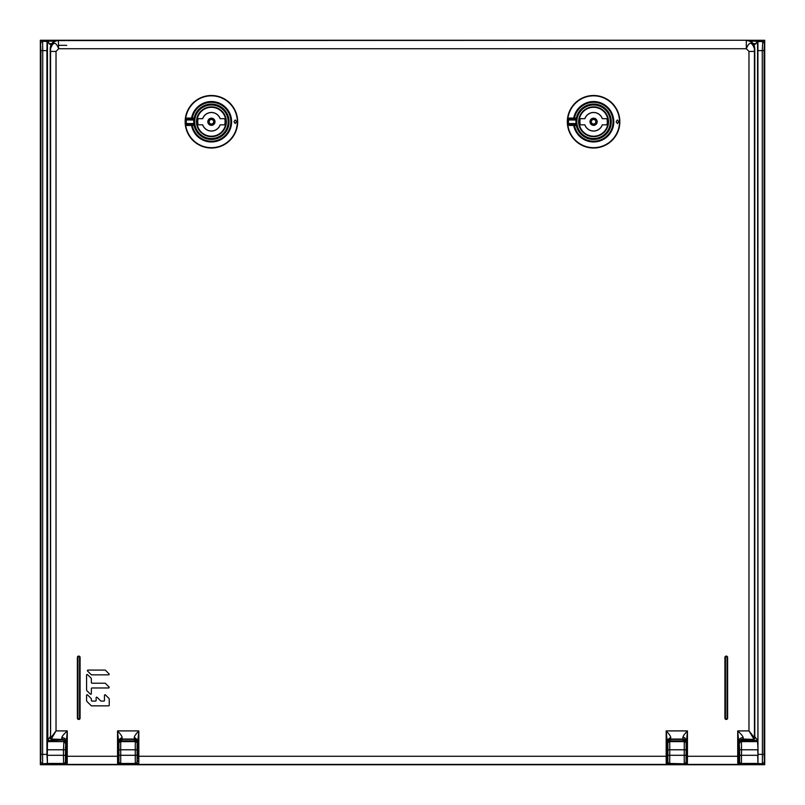 <?xml version="1.0" encoding="UTF-8"?>
<svg xmlns="http://www.w3.org/2000/svg" width="805" height="805" viewBox="0 0 805 805"><rect width="100%" height="100%" fill="white"/><g stroke="black" fill="none" stroke-linecap="round" stroke-linejoin="round"><path stroke-width="1.21" d="M40.351 764.73L40.351 40.26L40.914 50.614L40.914 754.365L40.351 764.73L66.835 764.73M118.003 764.73L138.38 764.73M666.631 764.73L687.007 764.73M738.175 764.73L764.72 764.69L764.72 40.29L746.97 40.26M58.03 40.26L40.351 40.26M764.649 764.73L764.086 754.365L764.086 50.614L764.649 40.26M764.287 760.222L764.287 745.732L764.287 760.222M764.629 761.993L762.808 763.834L741.425 763.442A1.811 1.811 -134.9 0 1 739.614 761.631L739.211 762.033L741.033 763.834L738.849 763.834L738.849 743.921C739.06 741.113 740.57 739.604 743.377 739.393L743.146 737.571C743.106 736.495 741.294 734.271 737.712 730.91L738.618 741.284L738.618 756.267L737.712 756.267L737.712 730.91L748.972 730.91L753.5 738.427L754.406 737.591L748.972 730.91L748.972 51.429L746.305 48.733L58.695 48.733C55.857 41.538 53.14 41.538 50.544 48.733L50.594 51.429L56.028 51.429L58.695 48.733L58.363 40.25L746.638 40.25C751.588 40.733 754.305 43.45 754.788 48.401L754.788 738.487L753.883 739.393L743.377 739.393M739.221 742.059L739.725 755.291L757.686 755.291L757.958 763.039L757.918 41.558L762.395 41.558A1.811 1.811 45.1 0 1 764.207 43.369M739.211 762.033L738.849 758.582M739.554 758.592L739.554 747.362L739.554 758.592M66.745 45.332L58.695 45.322M66.755 759.648L65.849 758.733L65.386 761.631A1.811 1.811 134.9 0 1 63.575 763.442L47.455 763.442L47.314 755.291L63.464 755.291L63.575 763.442L63.967 763.834L65.789 762.033M65.758 742.321L65.386 761.631M65.447 758.592L65.447 747.362L65.447 758.592M63.987 740.057L52.878 740.509L52.878 739.393M50.212 736.645L47.093 741.274L47.455 741.636L47.807 740.57L52.878 740.509M64.883 740.771A1.811 1.811 -161.6 0 0 63.947 740.509L63.464 749.777L47.314 749.777L47.314 755.291L47.455 741.636L63.575 741.636A1.811 1.811 18.4 0 1 65.376 743.448M40.371 761.993L42.192 763.834L66.151 763.834L66.151 743.921C65.879 741.174 64.37 739.664 61.623 739.393L51.45 739.06A0.906 0.906 -135 0 1 50.544 738.155L50.212 48.401C50.695 43.45 53.412 40.733 58.363 40.25M40.914 754.365L46.921 754.365L47.455 763.442M118.677 742.421L118.677 763.844L120.68 763.834L119.462 763.361L118.868 762.023L119.462 763.361M118.657 761.329L118.818 762.023M737.944 764.75L737.772 764.418A0.906 0.906 -26.6 0 0 738.678 763.512L737.944 764.75L687.229 764.75L686.323 763.844L684.32 763.834L685.528 763.371L686.343 761.329M667.305 760.745L668.462 763.371L669.659 763.834L684.32 763.834L669.73 763.442L667.305 763.834L666.399 764.75L138.601 764.75L137.695 763.844L120.74 763.442A1.811 1.811 -171.5 0 1 118.929 761.631L118.868 741.636M118.929 761.631L118.949 755.291L135.25 755.291L135.341 763.834L136.538 763.371L137.695 761.329M136.538 763.371L137.192 762.023M137.695 760.745L137.353 761.329M667.909 760.222L667.909 745.732L667.909 760.222M686.081 758.592L686.081 747.362L686.081 758.592M738.245 759.648L739.151 758.733M685.528 763.371L686.182 762.023M668.462 763.371L667.808 762.023M667.939 755.291L669.75 755.291L669.73 763.442A1.811 1.811 -171.5 0 1 667.919 761.631L667.858 740.952L667.919 761.631M667.919 743.448A1.811 1.811 -2.9 0 1 669.73 741.636L669.75 755.291L684.24 755.291L684.26 763.442A1.811 1.811 171.7 0 0 686.071 761.631L686.112 742.653A1.811 1.811 -177.1 0 0 684.3 740.842L669.69 740.842L669.68 739.513M684.31 739.694L684.24 749.777L667.939 749.777M137.071 752.977C137.081 743.629 137.102 743.629 137.112 752.977C137.102 762.325 137.081 762.325 137.071 752.977C137.081 743.629 137.102 743.629 137.112 752.977C137.102 762.325 137.081 762.325 137.071 752.977M118.878 741.606L118.888 742.653A1.811 1.811 177.1 0 1 120.7 740.842L120.74 763.442L135.27 763.442A1.811 1.811 171.7 0 0 137.081 761.631L137.122 742.653A1.811 1.811 -177.1 0 0 135.31 740.842L120.7 740.842L120.69 739.664M118.919 758.592L118.919 747.362L118.919 758.592M135.321 739.513L135.25 749.777L118.949 749.777L118.929 743.448A1.811 1.811 -2.9 0 1 120.74 741.636L135.27 741.636A1.811 1.811 2.8 0 1 137.081 743.448M40.582 752.977C40.663 762.335 40.753 762.335 40.834 752.977C40.753 743.619 40.663 743.619 40.582 752.977C40.663 762.335 40.753 762.335 40.834 752.977C40.753 743.619 40.663 743.619 40.582 752.977M40.371 42.997L42.202 41.146L48.179 41.146L47.082 41.558L46.921 50.614L42.725 50.614L42.605 763.422A1.811 1.811 -134.9 0 1 40.793 761.611M764.629 42.997L762.798 41.146L750.341 41.146M51.731 43.661L48.974 43.661L48.179 41.146L54.66 41.146M754.023 44.969L756.026 43.661L756.821 41.146L757.918 41.558M752.122 739.393L752.122 740.509L757.555 740.208L754.788 736.645M757.193 740.57L757.545 741.636L757.908 741.274L757.555 41.196M757.908 741.274L758.048 755.291L757.686 749.777L741.536 749.777L741.425 763.442L757.545 763.442M764.086 50.614L762.275 50.614L762.798 41.146M764.207 761.611A1.811 1.811 134.9 0 1 762.395 763.422L762.275 50.614L758.079 50.614M739.614 743.448A1.811 1.811 -18.5 0 1 741.425 741.636L741.536 749.777L739.725 749.777M758.048 749.777L757.545 741.636L741.425 741.636L741.013 740.037M48.974 43.661L50.977 44.969M47.445 41.196L47.807 740.57M46.921 754.365L46.921 50.614M40.793 43.369A1.811 1.811 -45.1 0 1 42.605 41.558L42.725 50.614L40.914 50.614M593.587 148.019A26.263 26.263 0 0 1 567.324 121.605A26.263 26.263 0 0 1 593.667 95.493A26.263 26.263 0 0 1 619.85 121.756A26.263 26.263 0 0 1 593.587 148.019M211.413 148.019A26.263 26.263 0 0 1 185.15 121.605A26.263 26.263 0 0 1 211.494 95.493A26.263 26.263 0 0 1 237.676 121.756A26.263 26.263 0 0 1 211.413 148.019M567.324 121.756A26.263 26.263 0 0 1 593.667 95.493A26.263 26.263 0 0 1 619.85 121.907A26.263 26.263 0 0 1 593.506 148.019A26.263 26.263 0 0 1 567.324 121.605M618.773 121.756L617.385 119.945L616.147 121.756L617.385 123.568L618.773 121.756M569.336 118.023L570.061 119.039L576.3 119.039L576.018 119.945A17.66 17.66 0 0 0 576.018 123.568L576.923 123.477L577.185 125.198A16.754 16.754 0 0 0 610.341 121.656A16.754 16.754 0 0 0 577.185 118.315L576.923 120.036L568.531 119.945L567.797 119.895L569.336 118.023L574.468 118.134A19.461 19.461 0 0 1 613.048 121.927A19.461 19.461 0 0 1 574.468 125.379L569.336 125.489L570.061 124.473L568.531 123.568L576.018 123.568L576.3 124.473L570.061 124.473L576.662 124.544M574.468 124.473L574.468 125.379L576.3 125.379A17.66 17.66 0 0 0 611.247 121.545A17.66 17.66 0 0 0 576.3 118.134L574.468 118.134L574.468 119.039L573.744 117.993A20.195 20.195 0 0 1 613.782 121.937A20.195 20.195 0 0 1 573.744 125.52A0.906 0.725 90 0 1 574.468 124.473L570.061 124.473M569.336 125.489L567.797 123.618L568.531 123.568A25.116 25.116 0 0 1 568.531 119.945L570.061 119.039L576.3 119.039L576.3 118.134L577.185 118.315A16.754 16.754 0 0 1 577.185 118.315A0.906 0.906 0 0 1 576.3 119.039L576.662 118.969M610.341 121.756C610.23 124.091 610.23 124.091 610.341 121.756C610.23 119.422 610.23 119.422 610.341 121.756C610.23 119.422 610.23 119.422 610.341 121.756M577.185 125.198A16.754 16.754 0 0 1 577.185 125.188A0.906 0.906 0 0 0 576.3 124.473L576.3 125.379L577.185 125.198A0.906 0.906 0 0 0 576.3 124.473M576.923 123.477A16.754 16.754 0 0 1 576.923 120.036A16.754 16.754 0 0 0 576.923 123.477A16.754 16.754 0 0 1 576.923 120.036M604.122 111.221A14.893 14.893 0 0 0 583.051 111.221L583.021 111.191A14.943 14.943 0 0 0 583.021 132.322L583.051 132.292A14.893 14.893 0 0 0 604.122 132.292L604.153 132.322A14.943 14.943 0 0 0 604.153 111.191L604.122 111.221M580.264 118.677A13.675 13.675 0 0 0 580.264 124.835L584.822 124.835A9.288 9.288 0 0 0 602.351 124.835L606.91 124.835A13.675 13.675 0 0 0 606.91 118.677L602.351 118.677A9.288 9.288 0 0 0 584.822 118.677L580.264 118.677M584.883 118.677A9.237 9.237 0 0 1 602.291 118.677M602.291 124.835A9.237 9.237 0 0 1 584.883 124.835M591.313 121.756A2.274 2.274 0 0 1 593.587 119.482A2.274 2.274 0 0 1 595.861 121.756A2.274 2.274 0 0 1 593.587 124.03A2.274 2.274 0 0 1 591.313 121.756M185.15 121.756A26.263 26.263 0 0 1 211.494 95.493A26.263 26.263 0 0 1 237.676 121.907A26.263 26.263 0 0 1 211.333 148.019A26.263 26.263 0 0 1 185.15 121.605M236.6 121.756L235.211 119.945L233.973 121.756L235.211 123.568L236.6 121.756M187.163 118.023L187.887 119.039L194.126 119.039L193.844 119.945A17.66 17.66 0 0 0 193.844 123.568L194.75 123.477L195.011 125.198A16.754 16.754 0 0 0 228.167 121.656A16.754 16.754 0 0 0 195.011 118.315L194.75 120.036L186.358 119.945L185.623 119.895L187.163 118.023L192.294 118.134A19.461 19.461 0 0 1 230.874 121.927A19.461 19.461 0 0 1 192.294 125.379L187.163 125.489L187.887 124.473L186.358 123.568L193.844 123.568L194.126 124.473L187.887 124.473L194.488 124.544M192.294 124.473L192.294 125.379L194.126 125.379A17.66 17.66 0 0 0 229.073 121.545A17.66 17.66 0 0 0 194.126 118.134L192.294 118.134L192.294 119.039L191.57 117.993A20.195 20.195 0 0 1 231.609 121.937A20.195 20.195 0 0 1 191.57 125.52A0.906 0.725 90 0 1 192.294 124.473L187.887 124.473M187.163 125.489L185.623 123.618L186.358 123.568A25.116 25.116 0 0 1 186.358 119.945L187.887 119.039L194.126 119.039L194.126 118.134L195.011 118.315A16.754 16.754 0 0 1 195.011 118.315A0.906 0.906 0 0 1 194.126 119.039L194.488 118.969M228.167 121.756C228.056 124.091 228.056 124.091 228.167 121.756C228.056 119.422 228.056 119.422 228.167 121.756C228.056 119.422 228.056 119.422 228.167 121.756M195.011 125.198A16.754 16.754 0 0 1 195.011 125.188A0.906 0.906 0 0 0 194.126 124.473L194.126 125.379L195.011 125.198A0.906 0.906 0 0 0 194.126 124.473M194.75 120.036A16.754 16.754 0 0 0 194.75 123.477A16.754 16.754 0 0 1 194.75 120.036M221.949 111.221A14.893 14.893 0 0 0 200.878 111.221L200.848 111.191A14.943 14.943 0 0 0 200.848 132.322L200.878 132.292A14.893 14.893 0 0 0 221.949 132.292L221.979 132.322A14.943 14.943 0 0 0 221.979 111.191L221.949 111.221M198.09 118.677A13.675 13.675 0 0 0 198.09 124.835L202.649 124.835A9.288 9.288 0 0 0 220.178 124.835L224.736 124.835A13.675 13.675 0 0 0 224.736 118.677L220.178 118.677A9.288 9.288 0 0 0 202.649 118.677L198.09 118.677M202.709 118.677A9.237 9.237 0 0 1 220.117 118.677M220.117 124.835A9.237 9.237 0 0 1 202.709 124.835M209.139 121.756A2.274 2.274 0 0 1 211.413 119.482A2.274 2.274 0 0 1 213.687 121.756A2.274 2.274 0 0 1 211.413 124.03A2.274 2.274 0 0 1 209.139 121.756M87.483 670.404A0.594 0.594 0 0 0 87.594 671.098L91.176 674.671A0.594 0.594 0 0 0 91.589 674.852L108.574 674.852A0.594 0.594 0 0 0 109.108 674.53M86.648 674.821A0.594 0.594 0 0 0 86.578 675.093L86.578 690.106A0.594 0.594 0 0 0 86.749 690.529L90.331 694.101A0.594 0.594 0 0 0 91.347 693.689L91.347 688.567A0.594 0.594 0 0 1 91.941 687.973L108.574 687.963A0.594 0.594 0 0 0 109.098 687.651M91.277 693.97A0.594 0.594 0 0 1 90.331 694.101L86.749 690.529A0.594 0.594 0 0 1 86.578 690.106L86.578 675.103A0.594 0.594 0 0 1 87.594 674.681L91.166 678.253A0.594 0.594 0 0 1 91.347 678.675L91.347 682.6A0.594 0.594 0 0 0 91.941 683.204L104.992 683.204A0.594 0.594 0 0 1 105.415 683.375L108.997 686.957A0.594 0.594 0 0 1 108.574 687.973L91.941 687.973A0.594 0.594 0 0 0 91.418 688.285M86.648 695.087A0.594 0.594 0 0 0 86.578 695.369L86.578 700.843A0.594 0.594 0 0 0 86.749 701.266L91.176 705.683A0.594 0.594 0 0 0 91.589 705.854L108.635 705.854A0.594 0.594 0 0 0 109.158 705.552M96.037 700.783A0.594 0.594 0 0 0 96.117 700.491L96.117 697.754L96.117 700.491A0.594 0.594 0 0 1 95.523 701.085L91.941 701.085A0.594 0.594 0 0 1 91.347 700.491L91.347 698.951A0.594 0.594 0 0 0 91.166 698.529L87.594 694.946A0.594 0.594 0 0 0 86.578 695.369L86.578 698.106M96.187 697.472A0.594 0.594 0 0 0 96.117 697.754L96.117 700.491M104.388 700.773A0.594 0.594 0 0 0 104.469 700.491L104.459 695.369L104.469 700.491A0.594 0.594 0 0 1 103.865 701.085L101.128 701.085A0.594 0.594 0 0 1 100.716 700.913L97.133 697.341A0.594 0.594 0 0 0 96.117 697.754M104.539 695.087A0.594 0.594 0 0 0 104.469 695.369L104.459 700.491M91.589 674.852L108.574 674.852A0.594 0.594 0 0 0 108.997 673.835L105.415 670.253A0.594 0.594 0 0 0 104.992 670.082L88.017 670.082A0.594 0.594 0 0 0 87.594 671.098L91.166 674.681A0.594 0.594 0 0 0 91.589 674.852L100.082 674.852M104.459 695.369A0.594 0.594 0 0 1 105.485 694.946L109.057 698.529A0.594 0.594 0 0 1 109.228 698.951L109.228 705.261A0.594 0.594 0 0 1 108.635 705.854L91.589 705.854A0.594 0.594 0 0 1 91.166 705.683L86.749 701.266A0.594 0.594 0 0 1 86.578 700.843L86.578 695.369M117.54 730.91L118.446 740.157L118.446 756.267L117.54 756.267L117.54 730.91L138.832 730.91C135.854 734.09 134.344 736.223 134.304 737.31L134.244 739.06L122.129 739.06L122.068 737.31C122.028 736.223 120.519 734.09 117.54 730.91M122.068 737.31L118.446 740.157L118.647 742.955L122.269 739.332L134.103 739.332L137.866 742.683A3.623 3.623 26.6 0 0 134.244 739.06L134.103 739.332M134.304 737.31L137.927 740.157L138.832 730.91L138.832 756.267L666.168 756.267L666.168 730.91L667.073 740.157L667.073 756.267L666.168 756.267L666.228 764.418L138.772 764.418L138.832 756.267L137.927 756.267L137.866 742.683M137.927 756.267L137.695 742.421M137.826 758.863L137.826 747.09L137.826 758.863M666.399 764.75L666.228 764.418A0.906 0.906 -26.6 0 0 667.134 763.512L667.305 742.421M670.696 737.31C670.656 736.223 669.146 734.09 666.168 730.91L687.46 730.91C684.481 734.09 682.972 736.223 682.932 737.31L682.871 739.06L670.756 739.06L670.696 737.31L667.073 740.157L667.134 742.683L670.897 739.332L682.731 739.332L686.353 742.955L687.46 730.91L687.46 756.267L737.712 756.267L737.772 764.418L687.4 764.418L687.46 756.267L686.554 756.267L686.554 740.157L684.492 737.591L682.932 737.31M686.554 756.267L686.323 742.462M686.454 758.863L686.454 747.09L686.454 758.863M667.174 758.863L667.174 747.09L667.174 758.863M117.772 764.75L117.6 764.418A0.906 0.906 -26.6 0 0 118.506 763.512L117.772 764.75L67.056 764.75L66.322 763.512A0.906 0.906 26.6 0 0 67.228 764.418L67.056 764.75M50.212 738.487L51.117 739.393L61.623 739.393M118.546 758.863L118.546 747.09L118.546 758.863M66.282 758.863L66.282 747.09L66.282 758.863M61.854 737.571L61.794 739.06A4.528 4.528 26.6 0 1 66.322 743.589L66.382 741.284C66.08 739.05 64.571 737.823 61.854 737.571C61.894 736.495 63.706 734.271 67.288 730.91L67.228 764.418L117.6 764.418L117.54 756.267L66.382 756.267L66.382 741.284L67.288 730.91L56.028 730.91L50.544 738.155M748.972 51.429L754.406 51.429L754.456 48.733C751.86 41.538 749.143 41.538 746.305 48.733L746.305 40.582A8.151 8.151 45 0 1 754.456 48.733L754.788 48.401M754.788 738.487L754.456 738.155A0.906 0.906 135 0 1 753.55 739.06L753.5 738.427M743.146 737.571C740.429 737.823 738.92 739.05 738.618 741.284L738.849 743.921M738.718 758.863L738.718 747.09L738.718 758.863M51.117 739.393L56.028 730.91L56.028 51.429M727.619 657.433L727.619 718.11A1.358 1.358 0 0 1 726.12 719.459A1.358 1.358 0 0 1 724.903 718.11L724.903 657.433A1.358 1.358 0 0 1 726.402 656.085A1.358 1.358 0 0 1 727.619 657.433L727.076 657.433L727.076 718.11L727.619 718.11M77.381 718.11L77.381 657.433A1.358 1.358 0 0 1 78.88 656.085A1.358 1.358 0 0 1 80.097 657.433L80.097 718.11A1.358 1.358 0 0 1 78.538 719.459A1.358 1.358 0 0 1 77.381 718.11L77.924 718.11L77.924 657.433L77.381 657.433M91.941 687.973L100.253 687.973M86.578 675.103L86.578 682.6M91.589 705.854L100.112 705.854M757.747 763.422L762.808 763.834M739.725 755.291L739.614 761.631M65.275 749.767L63.464 749.777L63.464 755.291L65.275 755.271M42.192 763.834L47.254 763.422M137.122 742.653L137.081 761.631M686.071 761.631L686.132 741.697M686.122 741.667L686.112 742.653M667.878 742.653A1.811 1.811 177.1 0 1 669.69 740.842L669.73 741.636L684.26 741.636A1.811 1.811 2.8 0 1 686.071 743.448M686.051 749.777L684.24 749.777L684.24 755.291L686.051 755.291M137.061 749.777L135.25 749.777L135.25 755.291L137.061 755.291M118.888 742.653L118.929 743.448M118.949 755.291L118.949 749.777M47.082 41.558L42.202 41.146M756.026 43.661L753.269 43.661M758.079 754.365L764.086 754.365M752.122 740.509L741.053 740.509A1.811 1.811 161.6 0 0 740.117 740.771M47.093 741.274L46.952 749.777M567.666 121.605A25.921 25.921 0 0 0 593.506 147.677A25.921 25.921 0 0 0 619.508 121.756A25.921 25.921 0 0 0 593.667 95.835A25.921 25.921 0 0 0 567.666 121.605M567.797 123.618A25.851 25.851 0 0 1 567.797 119.895M593.587 138.51A16.754 16.754 0 0 0 610.341 121.656A16.754 16.754 0 0 0 593.587 105.002M577.185 118.315A0.906 0.906 0 0 1 576.3 119.039M608.399 121.756A14.812 14.812 0 0 1 587.861 135.421A14.812 14.812 0 0 1 593.667 106.944A14.812 14.812 0 0 1 608.399 121.756M608.037 121.756A14.45 14.45 0 0 1 593.587 136.206A14.45 14.45 0 0 1 579.137 121.756A14.45 14.45 0 0 1 593.587 107.307A14.45 14.45 0 0 1 608.037 121.756M589.995 121.756A3.592 3.592 0 0 0 593.506 125.349A3.592 3.592 0 0 0 597.179 121.756A3.592 3.592 0 0 0 593.667 118.164A3.592 3.592 0 0 0 589.995 121.756M590.9 121.756A2.687 2.687 0 0 0 593.527 124.443A2.687 2.687 0 0 0 596.274 121.756A2.687 2.687 0 0 0 593.647 119.07A2.687 2.687 0 0 0 590.9 121.756M185.492 121.605A25.921 25.921 0 0 0 211.333 147.677A25.921 25.921 0 0 0 237.334 121.756A25.921 25.921 0 0 0 211.494 95.835A25.921 25.921 0 0 0 185.492 121.605M185.623 123.618A25.851 25.851 0 0 1 185.623 119.895M211.413 138.51A16.754 16.754 0 0 0 228.167 121.656A16.754 16.754 0 0 0 211.413 105.002M195.011 118.315A0.906 0.906 0 0 1 194.126 119.039M226.225 121.756A14.812 14.812 0 0 1 205.688 135.421A14.812 14.812 0 0 1 211.494 106.944A14.812 14.812 0 0 1 226.225 121.756M225.863 121.756A14.45 14.45 0 0 1 211.413 136.206A14.45 14.45 0 0 1 196.963 121.756A14.45 14.45 0 0 1 211.413 107.307A14.45 14.45 0 0 1 225.863 121.756M207.821 121.756A3.592 3.592 0 0 0 211.333 125.349A3.592 3.592 0 0 0 215.005 121.756A3.592 3.592 0 0 0 211.494 118.164A3.592 3.592 0 0 0 207.821 121.756M208.726 121.756A2.687 2.687 0 0 0 211.353 124.443A2.687 2.687 0 0 0 214.1 121.756A2.687 2.687 0 0 0 211.474 119.07A2.687 2.687 0 0 0 208.726 121.756M137.866 763.512A0.906 0.906 26.6 0 0 138.772 764.418L138.601 764.75M667.134 763.512L667.073 756.267M686.494 763.512A0.906 0.906 26.6 0 0 687.4 764.418L687.229 764.75M686.494 742.683A3.623 3.623 -153.4 0 0 682.871 739.06L682.731 739.332M670.897 739.332L670.756 739.06A3.623 3.623 -26.6 0 0 667.134 742.683M118.506 763.512L118.446 756.267M66.382 756.267L66.322 763.512M51.5 738.427L50.594 737.591L50.594 51.429M50.212 48.401L50.544 48.733A8.151 8.151 -45 0 1 58.695 40.582L746.638 40.25M754.456 738.155L754.406 51.429M753.883 739.393L743.206 739.06A4.528 4.528 -26.6 0 0 738.678 743.589M738.678 763.512L738.618 756.267M122.269 739.332L122.129 739.06A3.623 3.623 -26.6 0 0 118.506 742.683M727.076 718.11A0.815 0.815 0 0 1 726.18 718.925A0.815 0.815 0 0 1 725.446 718.11L725.446 657.433A0.815 0.815 0 0 1 726.341 656.618A0.815 0.815 0 0 1 727.076 657.433M724.903 718.11L725.446 718.11M725.446 657.433L724.903 657.433M77.924 657.433A0.815 0.815 0 0 1 78.82 656.618A0.815 0.815 0 0 1 79.554 657.433L79.554 718.11A0.815 0.815 0 0 1 78.618 718.915A0.815 0.815 0 0 1 77.924 718.11M79.554 718.11L80.097 718.11M80.097 657.433L79.554 657.433"/></g></svg>
